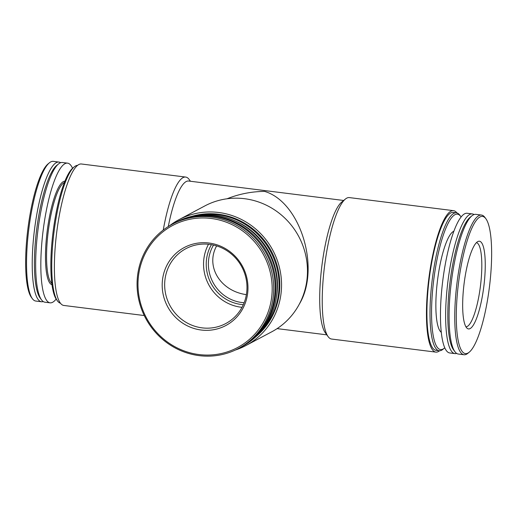 <?xml version="1.0" encoding="UTF-8"?>
<svg xmlns="http://www.w3.org/2000/svg" width="517" height="517" viewBox="0 0 517 517"><rect width="100%" height="100%" fill="white"/><g stroke="black" fill="none" stroke-linecap="round" stroke-linejoin="round"><path stroke-width="0.78" d="M216.629 245.905C205.243 266.397 220.281 291.039 246.376 294.651M299.304 304.164C320.902 268.497 300.358 201.785 264.588 191.4C251.592 191.516 239.067 193.978 227.028 198.787M235.332 350.041A71.275 68.587 -118 0 0 245.808 345.589L271.729 331.811A71.275 68.587 -118 0 0 298.852 236.689A71.275 68.587 -118 0 0 204.842 205.921L178.921 219.699A71.275 68.587 -118 0 0 169.363 225.884M245.808 345.589A71.275 68.587 -118 0 0 272.931 250.461A71.275 68.587 -118 0 0 178.921 219.699M255.773 336.793A69.498 66.867 -118 0 0 271.419 251.268A69.498 66.867 -118 0 0 191.781 216.364M258.636 333.963A69.498 66.867 -118 0 0 270.649 251.676A69.498 66.867 -118 0 0 195.73 215.576M276.317 298.193A68.238 65.659 -118 0 0 235.267 220.94M240.25 347.527A70.39 67.727 -118 0 0 240.676 347.301L241.962 346.623A70.39 67.727 -118 0 0 268.743 252.684A70.39 67.727 -118 0 0 175.909 222.304L174.623 222.989A70.39 67.727 -118 0 0 174.197 223.215M240.676 347.301A70.39 67.727 -118 0 0 267.463 253.369A70.39 67.727 -118 0 0 174.623 222.989M238.408 348.51L239.823 347.76A70.39 67.727 -118 0 0 266.604 253.821A70.39 67.727 -118 0 0 173.77 223.441L172.355 224.191A70.39 67.727 -118 0 0 138.517 298.509A70.39 67.727 -118 0 0 199.2 355.638A70.39 67.727 -118 0 0 238.408 348.51A70.39 67.727 -118 0 0 265.195 254.571A70.39 67.727 -118 0 0 172.355 224.191M199.006 354.559A69.129 66.512 -118 0 0 265.99 259.747A69.129 66.512 -118 0 0 150.247 245.232A69.129 66.512 -118 0 0 199.006 354.559M201.197 330.014A44.191 42.523 -118 0 0 244.018 269.402A44.191 42.523 -118 0 0 170.028 260.122A44.191 42.523 -118 0 0 201.197 330.014M456.899 212.914A71.275 16.072 97.1 0 0 453.545 210.665L349.33 197.591A71.275 16.072 97.1 0 0 345.401 199.051L341.705 202.082A67.714 15.264 97.1 0 0 321.865 265.984A67.714 15.264 97.1 0 0 325.309 332.806L328.14 336.657A71.275 16.072 97.1 0 0 331.591 339.042L435.805 352.109A71.275 16.072 97.1 0 0 439.612 350.759M343.663 200.473L188.686 181.034A67.714 15.264 97.1 0 0 168.283 226.549M60.638 162.706A70.39 15.872 97.1 0 0 58.964 162.073L53.296 161.362A70.39 15.872 97.1 0 0 49.412 162.803L48.107 163.876A69.129 15.588 97.1 0 0 27.853 229.109A69.129 15.588 97.1 0 0 31.369 297.327L32.371 298.69A70.39 15.872 97.1 0 0 35.776 301.043L41.45 301.754A70.39 15.872 97.1 0 0 43.221 301.553M49.412 162.803A70.39 15.872 97.1 0 0 28.79 229.225A70.39 15.872 97.1 0 0 32.371 298.69M58.964 162.073A70.39 15.872 97.1 0 0 34.458 229.942A70.39 15.872 97.1 0 0 41.45 301.754M72.548 168.29A70.39 15.872 97.1 0 0 67.578 163.152L62.415 162.506A70.39 15.872 97.1 0 0 58.531 163.947L56.683 165.459A68.606 15.465 97.1 0 0 36.584 230.207A68.606 15.465 97.1 0 0 40.074 297.908L41.489 299.834A70.39 15.872 97.1 0 0 44.895 302.187L50.059 302.833A70.39 15.872 97.1 0 0 56.14 299.084M58.531 163.947A70.39 15.872 97.1 0 0 37.909 230.369A70.39 15.872 97.1 0 0 41.489 299.834M67.578 163.152A70.39 15.872 97.1 0 0 43.073 231.021A70.39 15.872 97.1 0 0 50.059 302.833M77.666 165.35A69.498 15.672 97.1 0 0 74.325 166.797L73.02 167.87A68.238 15.387 97.1 0 0 53.031 232.269A68.238 15.387 97.1 0 0 56.502 299.608L57.503 300.965A69.498 15.672 97.1 0 0 60.379 303.195M74.325 166.797A69.498 15.672 97.1 0 0 53.968 232.385A69.498 15.672 97.1 0 0 57.503 300.965M190.463 181.26L189.138 179.451A71.275 16.072 97.1 0 0 185.687 177.066L81.473 163.999A71.275 16.072 97.1 0 0 56.657 232.721A71.275 16.072 97.1 0 0 63.733 305.444L144.269 315.544M185.687 177.066A71.275 16.072 97.1 0 0 163.256 230.046M345.401 199.051A71.275 16.072 97.1 0 0 324.514 266.32A71.275 16.072 97.1 0 0 328.14 336.657M453.545 210.665A71.275 16.072 97.1 0 0 428.729 279.387A71.275 16.072 97.1 0 0 435.805 352.109M461.132 217.024A68.238 15.387 97.1 0 0 460.776 216.5L459.775 215.143A69.498 15.672 97.1 0 0 456.414 212.817L453.325 212.429A69.498 15.672 97.1 0 0 429.129 279.438A69.498 15.672 97.1 0 0 436.025 350.345L439.114 350.733A69.498 15.672 97.1 0 0 442.946 349.311L444.252 348.238A68.238 15.387 97.1 0 0 444.73 347.825M456.414 212.817A69.498 15.672 97.1 0 0 432.218 279.826A69.498 15.672 97.1 0 0 439.114 350.733M460.776 216.5A68.238 15.387 97.1 0 0 433.718 280.014A68.238 15.387 97.1 0 0 444.252 348.238M453.932 231.209A51.319 11.568 97.1 0 0 437.498 280.485A51.319 11.568 97.1 0 0 441.253 332.295M474.05 214.561A70.39 15.872 97.1 0 0 472.383 213.922L467.213 213.275A70.39 15.872 97.1 0 0 442.707 281.138A70.39 15.872 97.1 0 0 449.7 352.956L454.863 353.602A70.39 15.872 97.1 0 0 456.64 353.402M472.383 213.922A70.39 15.872 97.1 0 0 447.877 281.791A70.39 15.872 97.1 0 0 454.863 353.602M485.909 218.781L484.907 217.418A70.39 15.872 97.1 0 0 481.501 215.066L475.827 214.355A70.39 15.872 97.1 0 0 471.943 215.796L470.102 217.308A68.606 15.465 97.1 0 0 449.997 282.056A68.606 15.465 97.1 0 0 453.487 349.757L454.902 351.683A70.39 15.872 97.1 0 0 458.308 354.035L463.982 354.746A70.39 15.872 97.1 0 0 467.866 353.305L469.171 352.239A69.129 15.588 97.1 0 0 490.581 276.227A69.129 15.588 97.1 0 0 485.909 218.781A69.129 15.588 97.1 0 0 458.495 283.122A69.129 15.588 97.1 0 0 469.171 352.239M471.943 215.796A70.39 15.872 97.1 0 0 451.322 282.217A70.39 15.872 97.1 0 0 454.902 351.683M481.501 215.066A70.39 15.872 97.1 0 0 456.996 282.935A70.39 15.872 97.1 0 0 463.982 354.746M484.584 279.413A44.191 9.965 97.1 0 0 478.089 241.439A44.191 9.965 97.1 0 0 464.072 283.82A44.191 9.965 97.1 0 0 467.187 328.347A44.191 9.965 97.1 0 0 484.584 279.413M465.895 326.783A42.413 9.565 97.1 0 0 481.172 279.264A42.413 9.565 97.1 0 0 476.448 242.641M208.513 244.257A42.413 40.811 -118 0 0 240.987 307.201A42.413 40.811 -118 0 0 242.021 307.318M202.095 327.862A42.413 40.811 -118 0 0 225.722 323.571A42.413 40.811 -118 0 0 241.859 266.972A42.413 40.811 -118 0 0 185.926 248.664A42.413 40.811 -118 0 0 165.537 293.443A42.413 40.811 -118 0 0 202.095 327.862M64.955 181.17A52.211 11.775 97.1 0 0 47.137 231.532A52.211 11.775 97.1 0 0 51.965 284.731M64.438 182.462A51.319 11.568 97.1 0 0 48.204 231.661A51.319 11.568 97.1 0 0 51.784 283.348M213.515 245.064A37.864 36.436 -118 0 0 241.814 302.503A37.864 36.436 -118 0 0 244.147 302.716M211.421 244.651A39.647 38.148 -118 0 0 241.232 304.481A39.647 38.148 -118 0 0 243.32 304.687M277.112 328.618L326.815 334.848"/></g></svg>
